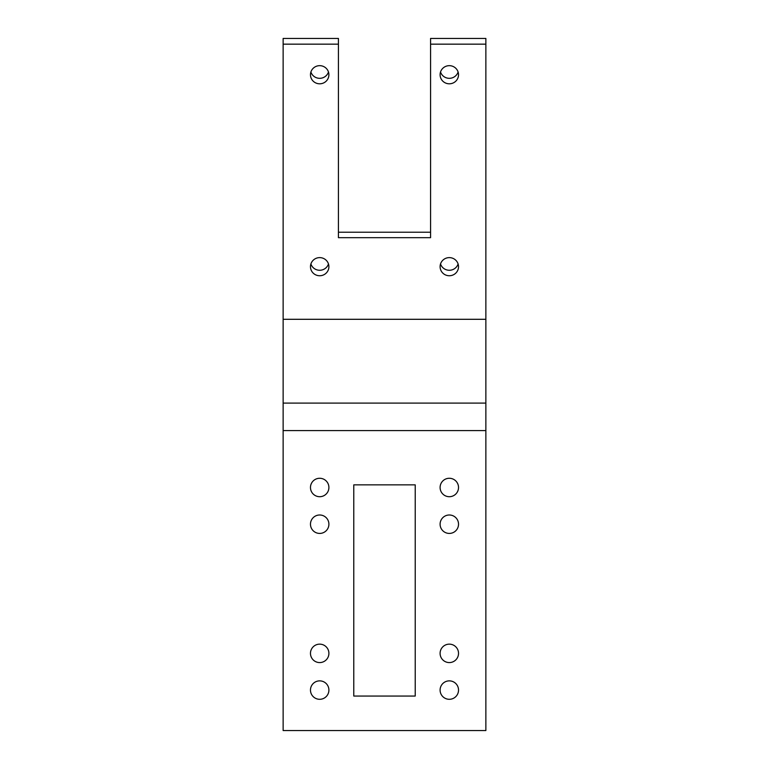 <?xml version="1.0" encoding="UTF-8"?>
<svg xmlns="http://www.w3.org/2000/svg" width="769" height="769" viewBox="0 0 769 769"><rect width="100%" height="100%" fill="white"/><g stroke="black" fill="none" stroke-linecap="round" stroke-linejoin="round"><path stroke-width="1.15" d="M283.136 430.573L485.864 430.573L485.864 730.55L283.136 730.55L283.136 403.1L485.864 403.1L485.864 430.573M319.683 662.58A9.218 9.218 0 0 0 327.671 648.757A9.218 9.218 0 0 0 311.705 648.757A9.218 9.218 0 0 0 319.683 662.58M415.222 484.864L415.222 696.051L353.778 696.051L353.778 484.864L415.222 484.864M449.317 662.58A9.218 9.218 0 0 0 457.295 648.757A9.218 9.218 0 0 0 441.329 648.757A9.218 9.218 0 0 0 449.317 662.58M319.683 699.3A9.218 9.218 0 0 0 327.671 685.477A9.218 9.218 0 0 0 311.705 685.477A9.218 9.218 0 0 0 319.683 699.3M449.317 699.3A9.218 9.218 0 0 0 457.295 685.477A9.218 9.218 0 0 0 441.329 685.477A9.218 9.218 0 0 0 449.317 699.3M319.683 496.707A9.218 9.218 0 0 0 327.671 482.884A9.218 9.218 0 0 0 311.705 482.884A9.218 9.218 0 0 0 319.683 496.707M319.683 533.426A9.218 9.218 0 0 0 327.671 519.604A9.218 9.218 0 0 0 311.705 519.604A9.218 9.218 0 0 0 319.683 533.426M449.317 496.707A9.218 9.218 0 0 0 457.295 482.884A9.218 9.218 0 0 0 441.329 482.884A9.218 9.218 0 0 0 449.317 496.707M449.317 533.426A9.218 9.218 0 0 0 457.295 519.604A9.218 9.218 0 0 0 441.329 519.604A9.218 9.218 0 0 0 449.317 533.426M283.136 44.16L338.427 44.16L338.427 38.45L283.136 38.45L283.136 403.1M338.427 44.16L338.427 237.679L430.573 237.679L430.573 38.45L485.864 38.45L485.864 403.1M283.136 319.298L485.864 319.298M430.573 232.219L338.427 232.219M310.897 263.95A9.218 9.065 180 0 0 328.469 263.95M440.531 263.95A9.218 9.065 180 0 0 458.103 263.95M440.531 71.998A9.218 9.065 180 0 0 458.103 71.998M310.897 71.998A9.218 9.065 180 0 0 328.469 71.998M430.573 44.16L485.864 44.16M319.683 275.744A9.218 9.065 180 0 0 328.901 266.68A9.218 9.065 180 0 0 319.683 257.615A9.218 9.065 180 0 0 310.474 266.68A9.218 9.065 180 0 0 319.683 275.744M449.317 275.744A9.218 9.065 180 0 0 458.526 266.68A9.218 9.065 180 0 0 449.317 257.615A9.218 9.065 180 0 0 440.099 266.68A9.218 9.065 180 0 0 449.317 275.744M449.317 83.802A9.218 9.065 180 0 0 458.526 74.737A9.218 9.065 180 0 0 449.317 65.663A9.218 9.065 180 0 0 440.099 74.737A9.218 9.065 180 0 0 449.317 83.802M319.683 83.802A9.218 9.065 180 0 0 328.901 74.737A9.218 9.065 180 0 0 319.683 65.663A9.218 9.065 180 0 0 310.474 74.737A9.218 9.065 180 0 0 319.683 83.802"/></g></svg>

